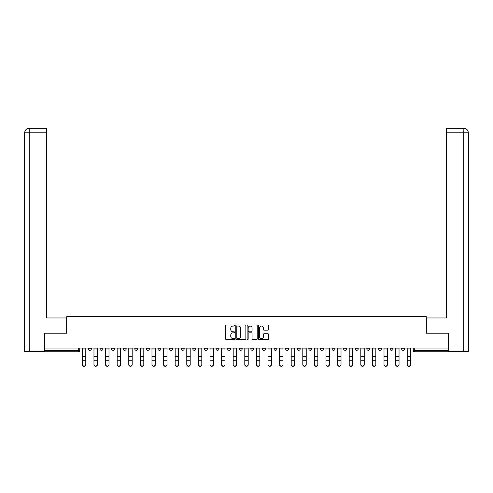 <?xml version="1.0" encoding="UTF-8"?>
<svg xmlns="http://www.w3.org/2000/svg" width="493" height="493" viewBox="0 0 493 493"><rect width="100%" height="100%" fill="white"/><g stroke="black" fill="none" stroke-linecap="round" stroke-linejoin="round"><path stroke-width="0.74" d="M234.6 325.534A0.511 0.511 0 0 0 234.089 325.023L226.336 325.023A0.727 0.727 0 0 0 225.603 325.756L225.603 338.894A0.727 0.727 0 0 0 226.336 339.622L234.089 339.622A0.511 0.511 0 0 0 234.6 339.11A0.511 0.511 0 0 0 234.089 338.599L233.084 338.599A2.336 2.336 0 0 1 230.749 336.263L230.749 335.172A2.336 2.336 0 0 1 233.084 332.837L234.089 332.837A0.511 0.511 0 0 0 234.6 332.325A0.511 0.511 0 0 0 234.089 331.814L233.084 331.814A2.336 2.336 0 0 1 230.749 329.478L230.749 328.381A2.336 2.336 0 0 1 233.084 326.046L234.089 326.046A0.511 0.511 0 0 0 234.6 325.534M401.641 348.015L401.641 348.834L404.611 348.834A1.485 1.485 0 0 1 403.126 350.32A1.485 1.485 0 0 1 401.641 348.834L401.641 348.015M390.037 348.015L390.037 348.834L393.013 348.834A1.485 1.485 0 0 1 391.522 350.32A1.485 1.485 0 0 1 390.037 348.834L390.037 348.015M320.425 348.015L320.425 348.834L323.402 348.834A1.485 1.485 0 0 1 321.911 350.32A1.485 1.485 0 0 1 320.425 348.834L320.425 348.015M308.821 348.015L308.821 348.834L311.798 348.834A1.485 1.485 0 0 1 310.313 350.32A1.485 1.485 0 0 1 308.821 348.834L308.821 348.015M297.224 348.015L297.224 348.834L300.194 348.834A1.485 1.485 0 0 1 298.709 350.32A1.485 1.485 0 0 1 297.224 348.834L297.224 348.015M274.016 348.015L274.016 348.834L276.992 348.834A1.485 1.485 0 0 1 275.507 350.32A1.485 1.485 0 0 1 274.016 348.834L274.016 348.015M250.814 348.834L250.814 348.015L250.814 348.834A1.485 1.485 0 0 0 252.299 350.32A1.485 1.485 0 0 1 250.814 348.834L253.79 348.834A1.485 1.485 0 0 1 252.299 350.32A1.485 1.485 0 0 0 253.79 348.834L253.79 348.015L253.79 348.834M239.21 348.834L239.21 348.015L239.21 348.834A1.485 1.485 0 0 0 240.701 350.32A1.485 1.485 0 0 1 239.21 348.834L242.186 348.834A1.485 1.485 0 0 1 240.701 350.32M227.612 348.834L227.612 348.015L227.612 348.834A1.485 1.485 0 0 0 229.097 350.32A1.485 1.485 0 0 1 227.612 348.834L230.582 348.834A1.485 1.485 0 0 1 229.097 350.32A1.485 1.485 0 0 0 230.582 348.834L230.582 348.015L230.582 348.834M216.008 348.015L216.008 348.834L218.984 348.834A1.485 1.485 0 0 1 217.493 350.32A1.485 1.485 0 0 1 216.008 348.834L216.008 348.015M204.404 348.015L204.404 348.834L207.38 348.834A1.485 1.485 0 0 1 205.895 350.32A1.485 1.485 0 0 1 204.404 348.834L204.404 348.015M192.806 348.015L192.806 348.834L195.776 348.834A1.485 1.485 0 0 1 194.291 350.32A1.485 1.485 0 0 1 192.806 348.834L192.806 348.015M181.202 348.834L181.202 348.015L181.202 348.834A1.485 1.485 0 0 0 182.687 350.32A1.485 1.485 0 0 1 181.202 348.834L184.179 348.834A1.485 1.485 0 0 1 182.687 350.32M158 348.834L158 348.015L158 348.834A1.485 1.485 0 0 0 159.486 350.32A1.485 1.485 0 0 1 158 348.834L160.971 348.834A1.485 1.485 0 0 1 159.486 350.32A1.485 1.485 0 0 0 160.971 348.834L160.971 348.015L160.971 348.834M146.396 348.834L146.396 348.015L146.396 348.834A1.485 1.485 0 0 0 147.882 350.32A1.485 1.485 0 0 1 146.396 348.834L149.373 348.834A1.485 1.485 0 0 1 147.882 350.32A1.485 1.485 0 0 0 149.373 348.834L149.373 348.015L149.373 348.834M134.792 348.834L134.792 348.015L134.792 348.834A1.485 1.485 0 0 0 136.284 350.32A1.485 1.485 0 0 1 134.792 348.834L137.769 348.834A1.485 1.485 0 0 1 136.284 350.32A1.485 1.485 0 0 0 137.769 348.834L137.769 348.015L137.769 348.834M123.195 348.834L123.195 348.015L123.195 348.834A1.485 1.485 0 0 0 124.68 350.32A1.485 1.485 0 0 1 123.195 348.834L126.165 348.834A1.485 1.485 0 0 1 124.68 350.32M111.591 348.834L111.591 348.015L111.591 348.834A1.485 1.485 0 0 0 113.076 350.32A1.485 1.485 0 0 1 111.591 348.834L114.567 348.834A1.485 1.485 0 0 1 113.076 350.32A1.485 1.485 0 0 0 114.567 348.834L114.567 348.015L114.567 348.834M99.987 348.834L99.987 348.015L99.987 348.834A1.485 1.485 0 0 0 101.478 350.32A1.485 1.485 0 0 1 99.987 348.834L102.963 348.834A1.485 1.485 0 0 1 101.478 350.32A1.485 1.485 0 0 0 102.963 348.834L102.963 348.015L102.963 348.834M267.835 330.168A0.727 0.727 0 0 0 268.562 329.441L268.562 325.756A0.727 0.727 0 0 0 267.835 325.023L259.219 325.023A0.727 0.727 0 0 0 258.492 325.756L258.492 338.894A0.727 0.727 0 0 0 259.219 339.622L267.835 339.622A0.727 0.727 0 0 0 268.562 338.894L268.562 334.439A0.727 0.727 0 0 0 267.835 333.712L264.149 333.712A0.727 0.727 0 0 0 263.416 334.439L263.416 336.651A1.954 1.954 0 0 1 261.463 338.599A1.954 1.954 0 0 1 259.515 336.651L259.515 327.999A1.954 1.954 0 0 1 261.463 326.046A1.954 1.954 0 0 1 263.416 327.999L263.416 329.441A0.727 0.727 0 0 0 264.149 330.168L267.835 330.168M29.223 351.435L24.65 351.435L24.65 132.783C24.915 130.072 26.4 128.587 29.105 128.322L46.588 128.322L46.588 132.783L29.223 132.783L29.223 351.435L44.358 351.435L44.358 333.213L66.746 333.213L66.746 316.629L426.254 316.629L426.254 333.213L448.42 333.213L448.42 348.015L44.58 348.015L44.58 350.32L79.761 350.32L79.761 348.015L79.761 350.32A1.485 1.485 0 0 1 78.27 351.811L44.58 351.811L44.58 350.32M44.58 333.213L44.58 348.015M245.859 325.756A0.727 0.727 0 0 0 245.132 325.023L236.517 325.023A0.727 0.727 0 0 0 235.79 325.756L235.79 338.894A0.727 0.727 0 0 0 236.517 339.622L245.132 339.622A0.727 0.727 0 0 0 245.859 338.894L245.859 325.756M247.868 325.023L256.483 325.023A0.727 0.727 0 0 1 257.21 325.756L257.21 338.894A0.727 0.727 0 0 1 256.483 339.622L252.798 339.622A0.727 0.727 0 0 1 252.065 338.894L252.065 333.564A0.727 0.727 0 0 0 251.338 332.837L248.891 332.837A0.727 0.727 0 0 0 248.158 333.564L248.158 339.11A0.511 0.511 0 0 1 247.652 339.622A0.511 0.511 0 0 1 247.141 339.11L247.141 325.756A0.727 0.727 0 0 1 247.868 325.023M413.239 348.015L413.239 350.32L448.42 350.32L448.42 351.811L414.73 351.811A1.485 1.485 0 0 1 413.239 350.32L413.239 348.015M448.42 348.015L448.42 350.32M404.611 348.015L404.611 348.834M393.013 348.015L393.013 348.834L393.013 348.015M381.409 348.015L381.409 348.834A1.485 1.485 0 0 1 379.924 350.32A1.485 1.485 0 0 1 378.433 348.834L381.409 348.834M378.433 348.015L378.433 348.834M369.805 348.015L369.805 348.834A1.485 1.485 0 0 1 368.32 350.32A1.485 1.485 0 0 1 366.835 348.834L369.805 348.834M366.835 348.015L366.835 348.834M358.208 348.015L358.208 348.834A1.485 1.485 0 0 1 356.716 350.32A1.485 1.485 0 0 1 355.231 348.834L358.208 348.834M355.231 348.015L355.231 348.834M346.604 348.015L346.604 348.834A1.485 1.485 0 0 1 345.118 350.32A1.485 1.485 0 0 1 343.627 348.834L346.604 348.834M343.627 348.015L343.627 348.834M335 348.015L335 348.834A1.485 1.485 0 0 1 333.514 350.32A1.485 1.485 0 0 1 332.029 348.834L335 348.834M332.029 348.015L332.029 348.834M323.402 348.015L323.402 348.834A1.485 1.485 0 0 1 321.911 350.32M311.798 348.015L311.798 348.834M300.194 348.834L300.194 348.015L300.194 348.834A1.485 1.485 0 0 1 298.709 350.32M288.596 348.015L288.596 348.834A1.485 1.485 0 0 1 287.105 350.32A1.485 1.485 0 0 1 285.62 348.834A1.485 1.485 0 0 0 287.105 350.32A1.485 1.485 0 0 0 288.596 348.834L285.62 348.834L285.62 348.015M276.992 348.834L276.992 348.015L276.992 348.834A1.485 1.485 0 0 1 275.507 350.32M265.388 348.015L265.388 348.834A1.485 1.485 0 0 1 263.903 350.32A1.485 1.485 0 0 1 262.418 348.834A1.485 1.485 0 0 0 263.903 350.32M262.418 348.015L262.418 348.834L265.388 348.834M242.186 348.015L242.186 348.834L242.186 348.015M218.984 348.834L218.984 348.015L218.984 348.834A1.485 1.485 0 0 1 217.493 350.32M207.38 348.834L207.38 348.015L207.38 348.834A1.485 1.485 0 0 1 205.895 350.32M195.776 348.834L195.776 348.015L195.776 348.834A1.485 1.485 0 0 1 194.291 350.32M184.179 348.015L184.179 348.834L184.179 348.015M172.575 348.834L172.575 348.015L172.575 348.834A1.485 1.485 0 0 1 171.089 350.32A1.485 1.485 0 0 1 169.598 348.834L172.575 348.834A1.485 1.485 0 0 1 171.089 350.32M169.598 348.015L169.598 348.834M126.165 348.015L126.165 348.834L126.165 348.015M91.359 348.015L91.359 348.834A1.485 1.485 0 0 1 89.874 350.32A1.485 1.485 0 0 1 88.389 348.834A1.485 1.485 0 0 0 89.874 350.32A1.485 1.485 0 0 0 91.359 348.834L91.359 348.015M88.389 348.015L88.389 348.834L91.359 348.834M78.27 348.015L78.27 351.811A1.485 1.485 0 0 0 79.761 350.32M237.318 326.046A0.511 0.511 0 0 0 236.806 326.557L236.806 338.093A0.511 0.511 0 0 0 237.318 338.599L238.378 338.599A2.336 2.336 0 0 0 240.713 336.263L240.713 328.381A2.336 2.336 0 0 0 238.378 326.046L237.318 326.046M252.065 328.036A1.954 1.954 0 0 0 250.111 326.083A1.954 1.954 0 0 0 248.158 328.036L248.158 331.08A0.727 0.727 0 0 0 248.891 331.814L251.338 331.814A0.727 0.727 0 0 0 252.065 331.08L252.065 328.036M82.362 364.678L82.362 364.389A1.713 1.633 0 0 0 84.075 366.022A1.713 1.633 0 0 0 85.782 364.389L85.782 364.678A1.713 1.633 180 0 1 84.075 366.311A1.713 1.633 180 0 1 82.362 364.678L82.362 360.531M82.362 348.015L82.362 364.389M85.782 348.015L85.782 364.389M93.966 364.678L93.966 364.389A1.713 1.633 0 0 0 95.673 366.022A1.713 1.633 0 0 0 97.386 364.389L97.386 364.678A1.713 1.633 180 0 1 95.673 366.311A1.713 1.633 180 0 1 93.966 364.678L93.966 360.531M105.564 364.678L105.564 364.389A1.713 1.633 0 0 0 107.277 366.022A1.713 1.633 0 0 0 108.99 364.389L108.99 364.678A1.713 1.633 180 0 1 107.277 366.311A1.713 1.633 180 0 1 105.564 364.678L105.564 360.531M66.672 333.213L66.672 317.967L46.588 317.967L46.588 132.783M29.223 128.322L29.223 132.783L24.65 132.783L24.65 306.812L24.65 132.783C24.909 130.078 26.4 128.587 29.112 128.322M426.328 333.213L426.328 317.967L446.411 317.967L446.411 128.322L463.882 128.322L463.777 132.783L446.411 132.783M468.35 306.812L468.35 132.783L468.35 351.435L448.642 351.435L448.42 333.213M463.777 351.435L463.777 132.783L468.35 132.783C468.085 130.072 466.6 128.587 463.895 128.322M93.966 348.015L93.966 364.389M97.386 348.015L97.386 364.389M105.564 348.015L105.564 364.389M108.99 348.015L108.99 364.389M117.168 364.678L117.168 364.389A1.713 1.633 0 0 0 118.881 366.022A1.713 1.633 0 0 0 120.588 364.389L120.588 364.678A1.713 1.633 180 0 1 118.881 366.311A1.713 1.633 180 0 1 117.168 364.678L117.168 360.531M128.772 364.678L128.772 364.389A1.713 1.633 0 0 0 130.479 366.022A1.713 1.633 0 0 0 132.192 364.389L132.192 364.678A1.713 1.633 180 0 1 130.479 366.311A1.713 1.633 180 0 1 128.772 364.678L128.772 360.531M140.369 364.678L140.369 364.389A1.713 1.633 0 0 0 142.083 366.022A1.713 1.633 0 0 0 143.796 364.389L143.796 364.678A1.713 1.633 180 0 1 142.083 366.311A1.713 1.633 180 0 1 140.369 364.678L140.369 360.531M117.168 348.015L117.168 364.389M120.588 348.015L120.588 364.389M128.772 348.015L128.772 364.389M132.192 348.015L132.192 364.389M140.369 348.015L140.369 364.389M143.796 348.015L143.796 364.389M151.973 364.678L151.973 364.389A1.713 1.633 0 0 0 153.687 366.022A1.713 1.633 0 0 0 155.394 364.389L155.394 364.678A1.713 1.633 180 0 1 153.687 366.311A1.713 1.633 180 0 1 151.973 364.678L151.973 360.531M151.973 348.015L151.973 364.389M155.394 348.015L155.394 364.389M163.577 364.678L163.577 364.389A1.713 1.633 0 0 0 165.284 366.022A1.713 1.633 0 0 0 166.998 364.389L166.998 364.678A1.713 1.633 180 0 1 165.284 366.311A1.713 1.633 180 0 1 163.577 364.678L163.577 360.531M163.577 348.015L163.577 364.389M166.998 348.015L166.998 364.389M175.175 364.678L175.175 364.389A1.713 1.633 0 0 0 176.888 366.022A1.713 1.633 0 0 0 178.602 364.389L178.602 364.678A1.713 1.633 180 0 1 176.888 366.311A1.713 1.633 180 0 1 175.175 364.678L175.175 360.531M175.175 348.015L175.175 364.389M178.602 348.015L178.602 364.389M186.779 364.678L186.779 364.389A1.713 1.633 0 0 0 188.492 366.022A1.713 1.633 0 0 0 190.199 364.389L190.199 364.678A1.713 1.633 180 0 1 188.492 366.311A1.713 1.633 180 0 1 186.779 364.678L186.779 360.531M186.779 348.015L186.779 364.389M190.199 348.015L190.199 364.389M198.383 364.678L198.383 364.389A1.713 1.633 0 0 0 200.09 366.022A1.713 1.633 0 0 0 201.803 364.389L201.803 364.678A1.713 1.633 180 0 1 200.09 366.311A1.713 1.633 180 0 1 198.383 364.678L198.383 360.531M198.383 348.015L198.383 364.389M201.803 348.015L201.803 364.389M209.981 364.678L209.981 364.389A1.713 1.633 0 0 0 211.694 366.022A1.713 1.633 0 0 0 213.407 364.389L213.407 364.678A1.713 1.633 180 0 1 211.694 366.311A1.713 1.633 180 0 1 209.981 364.678L209.981 360.531M209.981 348.015L209.981 364.389M213.407 348.015L213.407 364.389M221.585 364.678L221.585 364.389A1.713 1.633 0 0 0 223.298 366.022A1.713 1.633 0 0 0 225.005 364.389L225.005 364.678A1.713 1.633 180 0 1 223.298 366.311A1.713 1.633 180 0 1 221.585 364.678L221.585 360.531M221.585 348.015L221.585 364.389M225.005 348.015L225.005 364.389M233.189 364.678L233.189 364.389A1.713 1.633 0 0 0 234.896 366.022A1.713 1.633 0 0 0 236.609 364.389L236.609 364.678A1.713 1.633 180 0 1 234.896 366.311A1.713 1.633 180 0 1 233.189 364.678L233.189 360.531M233.189 348.015L233.189 364.389M236.609 348.015L236.609 364.389M244.787 364.678L244.787 364.389A1.713 1.633 0 0 0 246.5 366.022A1.713 1.633 0 0 0 248.213 364.389L248.213 364.678A1.713 1.633 180 0 1 246.5 366.311A1.713 1.633 180 0 1 244.787 364.678L244.787 360.531M244.787 348.015L244.787 364.389M248.213 348.015L248.213 364.389M256.391 364.678L256.391 364.389A1.713 1.633 0 0 0 258.104 366.022A1.713 1.633 0 0 0 259.811 364.389L259.811 364.678A1.713 1.633 180 0 1 258.104 366.311A1.713 1.633 180 0 1 256.391 364.678L256.391 360.531M256.391 348.015L256.391 364.389M259.811 348.015L259.811 364.389M267.995 364.678L267.995 364.389A1.713 1.633 0 0 0 269.702 366.022A1.713 1.633 0 0 0 271.415 364.389L271.415 364.678A1.713 1.633 180 0 1 269.702 366.311A1.713 1.633 180 0 1 267.995 364.678L267.995 360.531M267.995 348.015L267.995 364.389M271.415 348.015L271.415 364.389M279.593 364.678L279.593 364.389A1.713 1.633 0 0 0 281.306 366.022A1.713 1.633 0 0 0 283.019 364.389L283.019 364.678A1.713 1.633 180 0 1 281.306 366.311A1.713 1.633 180 0 1 279.593 364.678L279.593 360.531M279.593 348.015L279.593 364.389M283.019 348.015L283.019 364.389M291.197 364.678L291.197 364.389A1.713 1.633 0 0 0 292.91 366.022A1.713 1.633 0 0 0 294.617 364.389L294.617 364.678A1.713 1.633 180 0 1 292.91 366.311A1.713 1.633 180 0 1 291.197 364.678L291.197 360.531M291.197 348.015L291.197 364.389M294.617 348.015L294.617 364.389M302.801 364.678L302.801 364.389A1.713 1.633 0 0 0 304.508 366.022A1.713 1.633 0 0 0 306.221 364.389L306.221 364.678A1.713 1.633 180 0 1 304.508 366.311A1.713 1.633 180 0 1 302.801 364.678L302.801 360.531M302.801 348.015L302.801 364.389M306.221 348.015L306.221 364.389M314.398 364.678L314.398 364.389A1.713 1.633 0 0 0 316.112 366.022A1.713 1.633 0 0 0 317.825 364.389L317.825 364.678A1.713 1.633 180 0 1 316.112 366.311A1.713 1.633 180 0 1 314.398 364.678L314.398 360.531M314.398 348.015L314.398 364.389M317.825 348.015L317.825 364.389M326.002 364.678L326.002 364.389A1.713 1.633 0 0 0 327.716 366.022A1.713 1.633 0 0 0 329.423 364.389L329.423 364.678A1.713 1.633 180 0 1 327.716 366.311A1.713 1.633 180 0 1 326.002 364.678L326.002 360.531M326.002 348.015L326.002 364.389M329.423 348.015L329.423 364.389M337.606 364.678L337.606 364.389A1.713 1.633 0 0 0 339.313 366.022A1.713 1.633 0 0 0 341.027 364.389L341.027 364.678A1.713 1.633 180 0 1 339.313 366.311A1.713 1.633 180 0 1 337.606 364.678L337.606 360.531M337.606 348.015L337.606 364.389M341.027 348.015L341.027 364.389M349.204 364.678L349.204 364.389A1.713 1.633 0 0 0 350.917 366.022A1.713 1.633 0 0 0 352.631 364.389L352.631 364.678A1.713 1.633 180 0 1 350.917 366.311A1.713 1.633 180 0 1 349.204 364.678L349.204 360.531M349.204 348.015L349.204 364.389M352.631 348.015L352.631 364.389M360.808 364.678L360.808 364.389A1.713 1.633 0 0 0 362.521 366.022A1.713 1.633 0 0 0 364.228 364.389L364.228 364.678A1.713 1.633 180 0 1 362.521 366.311A1.713 1.633 180 0 1 360.808 364.678L360.808 360.531M360.808 348.015L360.808 364.389M364.228 348.015L364.228 364.389M372.412 364.678L372.412 364.389A1.713 1.633 0 0 0 374.119 366.022A1.713 1.633 0 0 0 375.832 364.389L375.832 364.678A1.713 1.633 180 0 1 374.119 366.311A1.713 1.633 180 0 1 372.412 364.678L372.412 360.531M372.412 348.015L372.412 364.389M375.832 348.015L375.832 364.389M384.01 364.678L384.01 364.389A1.713 1.633 0 0 0 385.723 366.022A1.713 1.633 0 0 0 387.436 364.389L387.436 364.678A1.713 1.633 180 0 1 385.723 366.311A1.713 1.633 180 0 1 384.01 364.678L384.01 360.531M384.01 348.015L384.01 364.389M387.436 348.015L387.436 364.389M395.614 364.678L395.614 364.389A1.713 1.633 0 0 0 397.327 366.022A1.713 1.633 0 0 0 399.034 364.389L399.034 364.678A1.713 1.633 180 0 1 397.327 366.311A1.713 1.633 180 0 1 395.614 364.678L395.614 360.531M395.614 348.015L395.614 364.389M399.034 348.015L399.034 364.389M407.218 364.678L407.218 364.389A1.713 1.633 0 0 0 408.925 366.022A1.713 1.633 0 0 0 410.638 364.389L410.638 364.678A1.713 1.633 180 0 1 408.925 366.311A1.713 1.633 180 0 1 407.218 364.678L407.218 360.531M407.218 348.015L407.218 364.389M410.638 348.015L410.638 364.389M414.73 348.015L414.73 351.811M85.782 348.945L82.362 348.945M85.782 356.562L82.362 356.562M85.782 360.247L82.362 360.247M24.65 132.783L24.65 306.812M97.386 348.945L93.966 348.945M97.386 356.562L93.966 356.562M97.386 360.247L93.966 360.247M108.99 348.945L105.564 348.945M108.99 356.562L105.564 356.562M108.99 360.247L105.564 360.247M120.588 348.945L117.168 348.945M120.588 356.562L117.168 356.562M120.588 360.247L117.168 360.247M132.192 348.945L128.772 348.945M132.192 356.562L128.772 356.562M132.192 360.247L128.772 360.247M143.796 348.945L140.369 348.945M143.796 356.562L140.369 356.562M143.796 360.247L140.369 360.247M155.394 348.945L151.973 348.945M155.394 356.562L151.973 356.562M155.394 360.247L151.973 360.247M166.998 348.945L163.577 348.945M166.998 356.562L163.577 356.562M166.998 360.247L163.577 360.247M178.602 348.945L175.175 348.945M178.602 356.562L175.175 356.562M178.602 360.247L175.175 360.247M190.199 348.945L186.779 348.945M190.199 356.562L186.779 356.562M190.199 360.247L186.779 360.247M201.803 348.945L198.383 348.945M201.803 356.562L198.383 356.562M201.803 360.247L198.383 360.247M213.407 348.945L209.981 348.945M213.407 356.562L209.981 356.562M213.407 360.247L209.981 360.247M225.005 348.945L221.585 348.945M225.005 356.562L221.585 356.562M225.005 360.247L221.585 360.247M236.609 348.945L233.189 348.945M236.609 356.562L233.189 356.562M236.609 360.247L233.189 360.247M248.213 348.945L244.787 348.945M248.213 356.562L244.787 356.562M248.213 360.247L244.787 360.247M259.811 348.945L256.391 348.945M259.811 356.562L256.391 356.562M259.811 360.247L256.391 360.247M271.415 348.945L267.995 348.945M271.415 356.562L267.995 356.562M271.415 360.247L267.995 360.247M283.019 348.945L279.593 348.945M283.019 356.562L279.593 356.562M283.019 360.247L279.593 360.247M294.617 348.945L291.197 348.945M294.617 356.562L291.197 356.562M294.617 360.247L291.197 360.247M306.221 348.945L302.801 348.945M306.221 356.562L302.801 356.562M306.221 360.247L302.801 360.247M317.825 348.945L314.398 348.945M317.825 356.562L314.398 356.562M317.825 360.247L314.398 360.247M329.423 348.945L326.002 348.945M329.423 356.562L326.002 356.562M329.423 360.247L326.002 360.247M341.027 348.945L337.606 348.945M341.027 356.562L337.606 356.562M341.027 360.247L337.606 360.247M352.631 348.945L349.204 348.945M352.631 356.562L349.204 356.562M352.631 360.247L349.204 360.247M364.228 348.945L360.808 348.945M364.228 356.562L360.808 356.562M364.228 360.247L360.808 360.247M375.832 348.945L372.412 348.945M375.832 356.562L372.412 356.562M375.832 360.247L372.412 360.247M387.436 348.945L384.01 348.945M387.436 356.562L384.01 356.562M387.436 360.247L384.01 360.247M399.034 348.945L395.614 348.945M399.034 356.562L395.614 356.562M399.034 360.247L395.614 360.247M410.638 348.945L407.218 348.945M410.638 356.562L407.218 356.562M410.638 360.247L407.218 360.247"/></g></svg>
